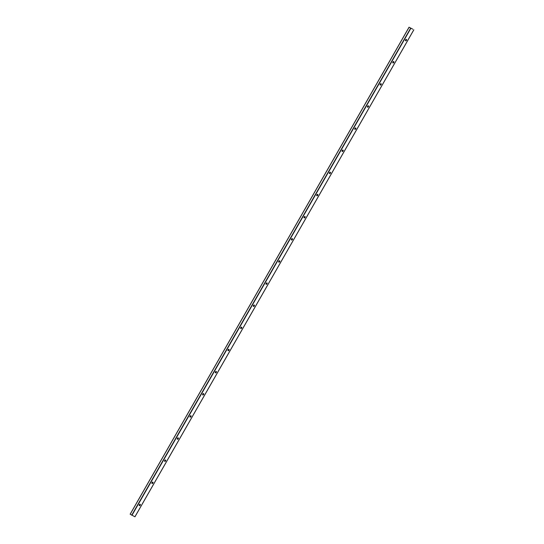 <?xml version="1.0" encoding="UTF-8"?>
<svg xmlns="http://www.w3.org/2000/svg" width="544" height="544" viewBox="0 0 544 544"><rect width="100%" height="100%" fill="white"/><g stroke="black" fill="none" stroke-linecap="round" stroke-linejoin="round"><path stroke-width="0.82" d="M139.563 505.607A1.516 0.932 121.8 0 0 139.781 505.376L140.196 504.655A1.516 0.932 121.8 0 0 140.243 504.512M140.134 504.274A0.796 0.49 -58.2 0 1 139.298 505.614M140.216 505.199A0.796 0.49 -58.2 0 1 139.359 504.723A0.796 0.49 -58.2 0 1 140.216 505.199M152.238 483.473A1.516 0.932 121.8 0 0 152.463 483.242L152.871 482.521A1.516 0.932 121.8 0 0 152.918 482.372M152.81 482.134A0.796 0.49 -58.2 0 1 151.98 483.48M152.891 483.065A0.796 0.49 -58.2 0 1 152.034 482.589A0.796 0.49 -58.2 0 1 152.891 483.065M164.92 461.332A1.516 0.932 121.8 0 0 165.138 461.101L165.553 460.38A1.516 0.932 121.8 0 0 165.6 460.238M165.485 460A0.796 0.49 -58.2 0 1 164.655 461.346M165.573 460.924A0.796 0.49 -58.2 0 1 164.716 460.448A0.796 0.49 -58.2 0 1 165.573 460.924M177.596 439.198A1.516 0.932 121.8 0 0 177.813 438.967L178.228 438.246A1.516 0.932 121.8 0 0 178.276 438.104M178.167 437.866A0.796 0.49 -58.2 0 1 177.33 439.205M178.248 438.79A0.796 0.49 -58.2 0 1 177.392 438.314A0.796 0.49 -58.2 0 1 178.248 438.79M190.271 417.064A1.516 0.932 121.8 0 0 190.495 416.833L190.91 416.112A1.516 0.932 121.8 0 0 190.951 415.963M190.842 415.725A0.796 0.49 -58.2 0 1 190.012 417.071M190.924 416.656A0.796 0.49 -58.2 0 1 190.067 416.18A0.796 0.49 -58.2 0 1 190.924 416.656M202.953 394.924A1.516 0.932 121.8 0 0 203.17 394.699L203.585 393.972A1.516 0.932 121.8 0 0 203.633 393.829M203.517 393.591A0.796 0.49 -58.2 0 1 202.688 394.937M203.606 394.516A0.796 0.49 -58.2 0 1 202.749 394.04A0.796 0.49 -58.2 0 1 203.606 394.516M215.628 372.79A1.516 0.932 121.8 0 0 215.846 372.558L216.26 371.838A1.516 0.932 121.8 0 0 216.308 371.695M216.199 371.457A0.796 0.49 -58.2 0 1 215.363 372.796M216.281 372.382A0.796 0.49 -58.2 0 1 215.424 371.906A0.796 0.49 -58.2 0 1 216.281 372.382M228.303 350.656A1.516 0.932 121.8 0 0 228.528 350.424L228.942 349.704A1.516 0.932 121.8 0 0 228.983 349.561M228.874 349.323A0.796 0.49 -58.2 0 1 228.045 350.662M228.956 350.248A0.796 0.49 -58.2 0 1 228.099 349.772A0.796 0.49 -58.2 0 1 228.956 350.248M240.985 328.522A1.516 0.932 121.8 0 0 241.203 328.29L241.618 327.563A1.516 0.932 121.8 0 0 241.665 327.42M241.55 327.182A0.796 0.49 -58.2 0 1 240.72 328.528M241.638 328.114A0.796 0.49 -58.2 0 1 240.781 327.631A0.796 0.49 -58.2 0 1 241.638 328.114M253.66 306.381A1.516 0.932 121.8 0 0 253.878 306.15L254.293 305.429A1.516 0.932 121.8 0 0 254.34 305.286M254.232 305.048A0.796 0.49 -58.2 0 1 253.395 306.388M254.313 305.973A0.796 0.49 -58.2 0 1 253.456 305.497A0.796 0.49 -58.2 0 1 254.313 305.973M266.336 284.247A1.516 0.932 121.8 0 0 266.56 284.016L266.975 283.295A1.516 0.932 121.8 0 0 267.016 283.152M266.907 282.914A0.796 0.49 -58.2 0 1 266.077 284.254M266.988 283.839A0.796 0.49 -58.2 0 1 266.132 283.363A0.796 0.49 -58.2 0 1 266.988 283.839M279.018 262.113A1.516 0.932 121.8 0 0 279.235 261.882L279.65 261.154A1.516 0.932 121.8 0 0 279.698 261.011M279.582 260.773A0.796 0.49 -58.2 0 1 278.752 262.12M279.67 261.705A0.796 0.49 -58.2 0 1 278.814 261.222A0.796 0.49 -58.2 0 1 279.67 261.705M291.693 239.972A1.516 0.932 121.8 0 0 291.91 239.741L292.325 239.02A1.516 0.932 121.8 0 0 292.373 238.877M292.264 238.639A0.796 0.49 -58.2 0 1 291.428 239.979M292.346 239.564A0.796 0.49 -58.2 0 1 291.489 239.088A0.796 0.49 -58.2 0 1 292.346 239.564M304.368 217.838A1.516 0.932 121.8 0 0 304.592 217.607L305.007 216.886A1.516 0.932 121.8 0 0 305.048 216.743M304.939 216.505A0.796 0.49 -58.2 0 1 304.11 217.845M305.021 217.43A0.796 0.49 -58.2 0 1 304.164 216.954A0.796 0.49 -58.2 0 1 305.021 217.43M317.05 195.704A1.516 0.932 121.8 0 0 317.268 195.473L317.682 194.745A1.516 0.932 121.8 0 0 317.73 194.602M317.614 194.364A0.796 0.49 -58.2 0 1 316.785 195.711M317.703 195.296A0.796 0.49 -58.2 0 1 316.846 194.813A0.796 0.49 -58.2 0 1 317.703 195.296M329.725 173.563A1.516 0.932 121.8 0 0 329.943 173.332L330.358 172.611A1.516 0.932 121.8 0 0 330.405 172.468M330.296 172.23A0.796 0.49 -58.2 0 1 329.46 173.57M330.378 173.155A0.796 0.49 -58.2 0 1 329.521 172.679A0.796 0.49 -58.2 0 1 330.378 173.155M342.4 151.429A1.516 0.932 121.8 0 0 342.625 151.198L343.04 150.477A1.516 0.932 121.8 0 0 343.08 150.334M342.972 150.096A0.796 0.49 -58.2 0 1 342.142 151.436M343.053 151.021A0.796 0.49 -58.2 0 1 342.196 150.545A0.796 0.49 -58.2 0 1 343.053 151.021M355.082 129.295A1.516 0.932 121.8 0 0 355.3 129.064L355.715 128.343A1.516 0.932 121.8 0 0 355.762 128.194M355.647 127.956A0.796 0.49 -58.2 0 1 354.817 129.302M355.735 128.887A0.796 0.49 -58.2 0 1 354.878 128.411A0.796 0.49 -58.2 0 1 355.735 128.887M367.758 107.154A1.516 0.932 121.8 0 0 367.975 106.923L368.39 106.202A1.516 0.932 121.8 0 0 368.438 106.06M368.329 105.822A0.796 0.49 -58.2 0 1 367.492 107.168M368.41 106.746A0.796 0.49 -58.2 0 1 367.554 106.27A0.796 0.49 -58.2 0 1 368.41 106.746M380.433 85.02A1.516 0.932 121.8 0 0 380.657 84.789L381.072 84.068A1.516 0.932 121.8 0 0 381.113 83.926M381.004 83.688A0.796 0.49 -58.2 0 1 380.174 85.027M381.086 84.612A0.796 0.49 -58.2 0 1 380.229 84.136A0.796 0.49 -58.2 0 1 381.086 84.612M393.115 62.886A1.516 0.932 121.8 0 0 393.332 62.655L393.747 61.934A1.516 0.932 121.8 0 0 393.795 61.785M393.679 61.547A0.796 0.49 -58.2 0 1 392.85 62.893M393.768 62.478A0.796 0.49 -58.2 0 1 392.911 62.002A0.796 0.49 -58.2 0 1 393.768 62.478M405.79 40.746A1.516 0.932 121.8 0 0 406.008 40.521L406.422 39.794A1.516 0.932 121.8 0 0 406.47 39.651M412.794 29.186L409.047 27.2L412.787 29.199M406.361 39.413A0.796 0.49 -58.2 0 1 405.525 40.759M406.443 40.338A0.796 0.49 -58.2 0 1 405.586 39.862A0.796 0.49 -58.2 0 1 406.443 40.338M130.193 514.23L409.102 27.234L130.145 514.196L134.919 516.773M410.632 28.186L131.723 515.182M410.863 28.315L131.961 515.311M413.821 29.791L134.912 516.786M409.047 27.2L130.145 514.196M413.855 29.804L134.953 516.8"/></g></svg>
